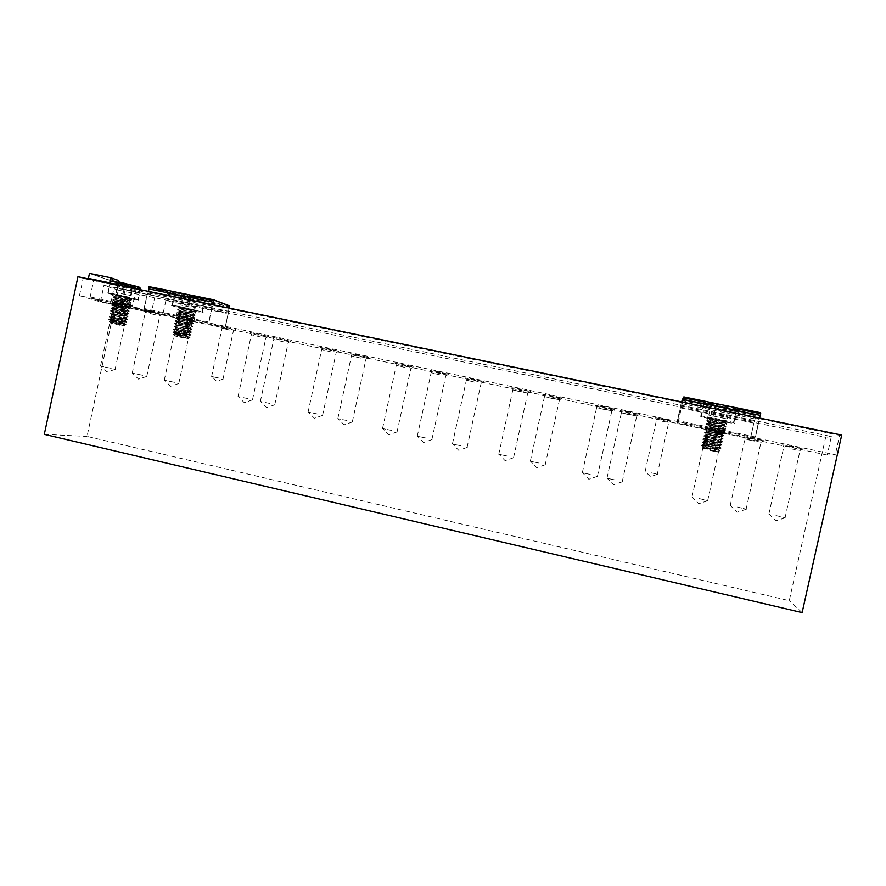 <?xml version="1.0" encoding="UTF-8"?>
<svg xmlns="http://www.w3.org/2000/svg" width="886" height="886" viewBox="0 0 886 886"><rect width="100%" height="100%" fill="white"/><g stroke="black" fill="none" stroke-linecap="round" stroke-linejoin="round"><path stroke-width="0.66" stroke-dasharray="4.43 3.32" d="M262.09 335.417L250.361 332.593L255.932 333.346L268.369 336.403L262.09 335.417M261.082 337.09L251.369 334.731L261.082 337.09M247.814 398.589L238.035 396.574L247.814 398.589M629.581 412.832L620.322 410.639L629.381 411.957L639.404 414.393L629.581 412.832M629.126 414.726L621.374 412.876L636.735 415.911L629.126 414.726M614.773 479.869L606.976 478.252L614.773 479.869M230.792 328.584L221.068 326.236L230.792 328.584M229.828 330.079L222.021 328.185L229.828 330.079M219.462 378.2L211.61 376.517L219.462 378.2M662.894 419.587L655.518 417.838L663.193 418.967L671.189 420.916L662.894 419.587M662.529 421.326L668.963 422.378L662.529 421.326M651.166 472.814L657.501 474.254L651.166 472.814M440.552 373.028L430.131 370.536L437.197 371.522L448.36 374.257L440.552 373.028M439.799 374.811L431.128 372.718L439.799 374.811M426.011 438.049L417.284 436.244L426.011 438.049M405.943 365.741L395.289 363.194L402.034 364.113L413.43 366.915L405.943 365.741M405.146 367.491L396.275 365.353L405.146 367.491M391.457 430.397L382.53 428.547L391.457 430.397M361.433 356.36L350.457 353.735L356.814 354.599L368.521 357.479L361.433 356.36M360.569 358.088L351.443 355.884L360.569 358.088M347.013 420.551L337.832 418.657L347.013 420.551M331.84 350.136L320.654 347.445L326.757 348.276L338.673 351.199L331.84 350.136M330.932 351.842L321.64 349.593L330.932 351.842M317.465 414.006L308.106 412.079L317.465 414.006M284.284 340.113L272.722 337.333L278.459 338.109L290.73 341.121L284.284 340.113M283.298 341.797L273.73 339.471L283.298 341.797M269.964 403.484L260.329 401.502L269.964 403.484M188.696 319.979L176.38 317.011L188.696 319.979M187.588 321.607L177.41 319.137L187.588 321.607M174.531 382.342L164.287 380.238L174.531 382.342M475.549 380.404L465.36 377.968L472.759 379.009L483.701 381.689L475.549 380.404M474.852 382.198L466.357 380.16L474.852 382.198M460.953 445.791L452.414 444.019L460.953 445.791M521.721 390.128L511.82 387.769L519.683 388.888L530.337 391.49L521.721 390.128M521.09 391.955L512.828 389.973L527.735 392.974L521.09 391.955M507.058 456.002L498.752 454.274L507.058 456.002M553.163 396.751L543.461 394.447L551.657 395.621L562.112 398.168L553.163 396.751M552.576 398.6L544.48 396.651L559.498 399.664L552.576 398.6M538.455 462.957L530.304 461.263L538.455 462.957M605.005 407.671L595.602 405.445L604.374 406.718L614.53 409.188L605.005 407.671M604.507 409.553L596.643 407.671L611.883 410.694L604.507 409.553M590.231 474.42L582.323 472.781L590.231 474.42M714.349 430.707L705.522 428.625L715.622 430.131L725.18 432.457L714.349 430.707M714.027 432.656L706.629 430.895L715.035 432.224L722.688 434.074L714.027 432.656M699.419 498.608L707.892 500.69L699.419 498.608M752.458 438.725L743.83 436.698L754.407 438.293L763.787 440.575L752.458 438.725M752.203 440.707L744.96 438.991L753.753 440.386L761.251 442.203L752.203 440.707M737.484 507.036L746.344 509.206L737.484 507.036M791.021 446.854L782.559 444.872L793.668 446.566L802.86 448.781L791.021 446.854M790.833 448.859L800.291 450.42L790.833 448.859M775.992 515.563L785.251 517.834L775.992 515.563M156.8 313.256L144.219 310.222L156.8 313.256M155.648 314.862L145.271 312.348L155.648 314.862M142.679 375.287L132.236 373.139L142.679 375.287M125.236 306.611L112.389 303.51L125.236 306.611M124.04 308.195L113.452 305.626L124.04 308.195M111.171 368.31L100.506 366.117L111.171 368.31M827.214 455.061L100.406 301.904L79.463 295.658L835.321 454.706L827.214 455.061L831.334 436.543L103.939 285.37L118.336 290.143L87.027 436.421L789.271 600.664L825.652 437.341L118.336 290.143M831.334 436.543L825.652 437.341M100.406 301.904L103.939 285.37M44.3 434.35L87.027 436.421M77.946 276.764L83.129 278.481L839.629 435.369L835.321 454.706M79.463 295.658L83.129 278.481M802.129 612.603L789.271 600.664M841.7 435.081L839.629 435.369M174.021 293.033C164.364 289.656 198.542 296.71 205.929 299.623L206.914 300.055C210.68 302.004 181.541 295.802 174.221 293.1L174.021 293.033M175.04 294.706L174.453 294.484C167.986 291.97 197.955 298.272 204.289 300.764L205.198 301.151C208.686 302.923 181.929 297.231 175.229 294.772L175.04 294.706M172.637 305.88L172.05 305.681C165.538 303.344 195.507 309.69 201.875 311.994L202.296 312.138C208.62 314.419 179.504 308.284 172.637 305.88M178.607 307.132L196.138 310.831L178.607 307.132M176.48 317.022L194.001 320.743L176.48 317.022M229.529 305.969L213.736 303.245L212.407 302.314L229.518 305.847M165.848 300.686L162.913 314.32L165.848 300.686L228.112 313.655L225.144 327.421L228.112 313.655M162.636 314.153L162.47 314.951L162.913 314.32L225.144 327.421L224.723 328.075L225.299 327.355L224.955 327.909M162.271 314.674L144.263 309.092L162.47 314.951L224.723 328.075L209.129 322.737L224.955 327.886M212.142 307.586L208.708 322.061L144.23 308.505L147.198 294.097L144.385 309.358L208.83 322.914L211.798 307.741L213.581 304.884M147.264 294.34L211.798 307.741M144.119 308.406L147.187 294.119L148.737 291.439M149.058 286.721L166.9 293.122L212.407 302.314M184.033 296.445L182.915 296.865L167.299 293.631L167.188 292.956L149.28 286.521M166.9 293.122L167.022 293.875L182.859 297.131L187.001 299.291L207.922 303.621L213.681 303.51L229.751 306.844M167.022 293.875L166.18 295.038L165.593 300.398M228.942 308.062L228.289 313.445M202.695 299.158L202.373 299.047C196.592 296.899 173.113 291.915 176.214 293.476L177.145 293.886C183.369 296.245 209.694 301.694 202.695 299.158M203.824 301.019L203.47 300.897C197.035 298.527 170.81 292.945 174.309 294.684L175.35 295.127C181.995 297.63 210.359 303.577 204.234 301.185L203.824 301.019M201.487 311.905C195.274 309.668 166.114 303.499 172.46 305.759L173.025 305.969C179.703 308.295 208.055 314.275 201.897 312.06L201.487 311.905M183.767 338.009L174.786 335.938L183.767 338.009M181.608 335.373L190.102 337.322L173.434 334.531L188.275 338.563C189.216 338.308 188.054 337.621 184.797 336.503L173.047 332.715L190.867 335.063L173.656 329.88C172.604 329.282 174.376 329.348 178.961 330.079L191.487 332.228L174.254 327.045C173.224 326.436 174.985 326.491 179.57 327.222L192.107 329.393L174.863 324.21C173.833 323.589 175.605 323.645 180.19 324.365L192.727 326.557L175.472 321.374C174.442 320.743 176.214 320.787 180.799 321.507L193.347 323.722L176.081 318.55C175.051 317.897 176.835 317.93 181.409 318.65L193.956 320.887L176.691 315.715C175.661 315.051 177.444 315.073 182.029 315.793L194.577 318.063L177.3 312.88C176.281 312.204 178.053 312.226 182.638 312.935L195.197 315.228L177.909 310.045C176.89 309.358 178.673 309.369 183.258 310.078L195.817 312.393L178.164 306.866L194.388 310.565L178.164 306.866M187.965 336.735L172.748 332.095L190.723 334.686L173.357 329.249L191.332 331.851L173.966 326.402L191.941 329.005L174.575 323.556L192.55 326.17L175.184 320.721L193.17 323.335L175.793 317.875L193.779 320.499L176.403 315.028L194.388 317.653L177.377 312.525L182.715 312.57L194.998 314.818L177.986 309.69L183.336 309.712L195.607 311.983L180.833 307.763M182.162 294.916C181.054 294.495 181.409 294.418 183.247 294.695L198.143 298.338L182.416 295.16C184.255 296.998 186.381 297.519 188.773 296.721C191.033 298.671 193.591 299.202 196.459 298.316L197.19 298.936L197.644 298.117C195.164 298.947 192.96 298.349 191.033 296.301C188.12 297.198 185.528 296.666 183.247 294.695C182.582 296.201 182.217 296.267 182.162 294.916L180.024 304.906L195.485 308.129L180.024 304.906M186.957 338.386L174.254 334.277C173.877 333.579 185.85 335.75 188.375 336.049L188.552 336.071C191.697 336.481 177.433 332.914 175.151 331.685L174.863 331.43C174.531 330.733 186.425 332.892 188.973 333.214L189.161 333.236C192.306 333.668 178.031 330.101 175.76 328.861L175.472 328.584C175.184 327.886 187.001 330.024 189.571 330.378L176.081 325.749C175.838 325.029 187.577 327.167 190.158 327.532L176.691 322.903C176.48 322.183 188.153 324.298 190.756 324.686L177.3 320.056C177.134 319.337 188.74 321.43 191.354 321.851L191.597 321.884C194.721 322.404 180.445 318.849 178.197 317.52L177.909 317.221C177.787 316.479 189.316 318.572 191.952 319.004L192.207 319.049C195.33 319.591 181.054 316.036 178.806 314.685L178.529 314.375C178.44 313.633 189.903 315.704 192.55 316.169L192.827 316.213C195.939 316.767 181.663 313.223 179.415 311.85L179.138 311.529C179.083 310.776 190.479 312.847 193.148 313.323L193.436 313.367C196.537 313.954 182.261 310.41 180.024 309.015L179.747 308.682C179.736 307.929 191.055 309.978 193.746 310.477L194.388 310.565M188.275 338.563L174.62 334.166C171.651 332.815 186.171 335.451 188.629 335.716L175.229 331.331C172.261 329.957 186.78 332.582 189.239 332.881L175.838 328.507C172.881 327.1 187.4 329.725 189.848 330.046L176.447 325.671C173.49 324.243 188.009 326.868 190.457 327.2L177.056 322.836C174.11 321.385 188.629 324.01 191.066 324.365L177.665 320.001C174.719 318.528 189.239 321.153 191.675 321.529L178.274 317.166C175.328 315.671 189.859 318.284 192.284 318.694L178.883 314.331C175.949 312.813 190.468 315.427 192.893 315.859L179.493 311.495C176.558 309.956 191.088 312.57 193.513 313.013L180.102 308.66C180.556 307.951 184.62 308.35 192.328 309.856M186.636 306.667L188.773 296.721M194.322 308.262L196.459 298.316M181.087 304.751L183.247 294.695M188.862 306.368L191.033 296.301M195.485 308.129L197.644 298.117M701.568 402.056C701.457 400.727 736.067 407.582 739.068 409.509L739.334 409.864C738.559 410.86 710.494 405.467 703.373 402.975L701.568 402.056M702.786 403.905C702.698 402.798 731.659 408.424 736.598 410.506L737.407 411.071C736.742 411.968 710.971 407.006 704.436 404.736L702.786 403.905M700.106 416.055C699.962 415.113 728.901 420.861 733.874 422.777L734.704 423.275C734.018 424.051 705.788 418.391 700.948 416.531L700.106 416.055M707.161 417.527L727.594 421.791L707.161 417.527M704.78 428.27L725.202 432.567L704.78 428.27M735.613 410.561L755.791 414.737L755.592 415.412L736.864 411.536L731.249 409.609L682.109 400.206L682.275 399.531L702.133 403.639M680.415 407.837L677.148 422.622L680.415 407.837L753.864 423.131L750.542 438.083L753.864 423.131M676.937 422.467L677.004 423.375L677.148 422.622L750.542 438.083L750.442 438.858L750.841 438.027M676.815 423.087L678.255 421.437L677.004 423.375L750.442 438.858L755.282 437.64L750.752 438.659M758.992 421.215L755.237 436.986L678.432 420.739L681.866 405.19L678.454 421.736L754.972 437.839L759.479 418.037M682.076 405.478L758.693 421.404M681.866 405.19L682.497 402.078M681.799 400.461L700.449 404.304L706.031 406.873L730.717 411.99L736.809 411.835L755.769 415.755L754.185 422.932M755.581 417.206L681.522 401.856L680.238 407.538M755.592 415.412L760.553 412.721M676.815 423.209L680.226 407.626M681.843 400.361L683.948 396.906M735.491 409.299L734.04 408.535C728.137 406.486 705.223 402.133 705.267 403.052L705.5 403.318C707.87 404.824 734.837 410.207 735.491 409.299M736.864 411.348L735.258 410.506C728.669 408.247 703.074 403.363 703.163 404.37L703.971 404.902C708.645 406.862 736.166 412.278 736.864 411.348M734.239 423.187L733.442 422.688C728.591 420.828 700.438 415.235 700.56 416.143L701.38 416.619C706.087 418.425 733.586 423.929 734.239 423.187M710.107 450.553L717.881 451.993L710.107 450.553M706.762 447.474L720.163 450.509L703.074 448.106L718.103 451.805L701.756 445.857C700.582 445.082 703.982 445.348 711.923 446.677L721.115 448.161L702.432 442.79C701.269 441.992 704.669 442.247 712.61 443.565L721.813 445.071L703.107 439.722C701.956 438.902 705.345 439.157 713.308 440.464L722.511 441.981L703.794 436.654C702.631 435.823 706.031 436.056 713.994 437.352L723.209 438.891L704.47 433.586C703.318 432.733 706.718 432.955 714.681 434.251L723.906 435.801L705.145 430.518C704.005 429.644 707.405 429.854 715.367 431.139L724.593 432.7L705.832 427.451C704.68 426.554 708.091 426.753 716.054 428.038L725.291 429.61L706.507 424.383C705.367 423.475 708.778 423.652 716.741 424.926L725.988 426.52L707.183 421.315C706.053 420.385 709.464 420.551 717.427 421.814L726.686 423.43L709.121 418.779L707.87 418.247L708.435 417.605L724.826 421.06L708.435 417.605M714.282 449.08L701.38 445.182L720.971 447.751L702.055 442.103L721.658 444.65L702.742 439.024L722.345 441.56L703.418 435.945L723.031 438.47L704.093 432.866L723.718 435.369L704.769 429.788L724.405 432.279L705.455 426.709L725.091 429.178L706.131 423.63L725.778 426.088L706.807 420.551L726.465 422.987L708.014 417.893M711.203 404.282L729.377 407.892L724.383 407.482L711.203 404.282L712.92 406.109L715.279 405.6C717.97 407.77 721.005 408.391 724.383 407.482C725.723 409.221 727.428 409.41 729.51 408.058L728.248 408.634L725.479 406.74C722.057 407.66 718.989 407.028 716.265 404.836C714.238 406.198 712.543 406.021 711.203 404.282L708.8 415.135L727.107 418.945L708.8 415.135M714.249 451.096L702.997 447.519C702.21 446.677 715.567 448.936 718.446 449.268L718.59 449.291C722.245 449.756 706.751 446.079 704.038 444.717L703.672 444.44C702.93 443.587 716.22 445.824 719.111 446.179L719.277 446.19C722.921 446.688 707.416 443.033 704.724 441.649L704.359 441.361C703.661 440.497 716.885 442.701 719.786 443.089L719.964 443.1C723.607 443.62 708.091 439.988 705.4 438.581L705.034 438.282C704.381 437.407 717.538 439.589 720.451 439.988L720.639 440.01C724.283 440.552 708.767 436.942 706.076 435.502L705.71 435.203C705.101 434.317 718.192 436.466 721.126 436.898L721.326 436.92C724.969 437.474 709.442 433.896 706.762 432.434L706.397 432.124C705.821 431.227 718.845 433.354 721.802 433.797L722.012 433.83C725.645 434.406 710.118 430.84 707.438 429.367L707.072 429.045C706.552 428.137 719.498 430.231 722.467 430.707L722.699 430.729C726.321 431.338 710.793 427.794 708.124 426.288L707.759 425.967C707.272 425.047 720.152 427.118 723.142 427.606L723.386 427.639C727.007 428.27 711.469 424.748 708.8 423.22L708.435 422.877C707.992 421.957 720.805 423.995 723.807 424.516L724.072 424.549C727.683 425.191 712.145 421.703 709.476 420.152L709.121 419.798C708.711 418.868 721.459 420.872 724.482 421.415L724.405 421.282M718.103 451.805L703.451 447.397C699.973 445.902 715.689 448.56 718.679 448.903L704.126 444.329C700.649 442.812 716.375 445.448 719.354 445.802L704.802 441.261C701.335 439.722 717.073 442.324 720.041 442.712L705.489 438.193C702.022 436.632 717.76 439.212 720.728 439.622L706.164 435.126C702.709 433.542 718.446 436.1 721.414 436.532L706.84 432.047C703.395 430.452 719.133 432.988 722.101 433.442L707.526 428.979C704.071 427.351 719.831 429.865 722.788 430.341L708.202 425.911C704.758 424.261 720.517 426.753 723.463 427.251L708.889 422.844C705.444 421.171 721.204 423.641 724.15 424.161L709.564 419.765C706.131 418.081 721.846 420.507 724.826 421.06M712.898 416.387L715.279 405.6M721.99 418.292L724.383 407.482M713.839 415.767L716.265 404.836M723.054 417.694L725.479 406.74M727.107 418.945L729.51 408.058M118.159 285.104L117.949 286.123L113.552 284.151M132.512 305.869L132.712 306.888L90.405 298.006L90.173 296.965L132.512 305.869L136.034 289.456L154.995 295.979L134.462 291.715L131.482 290.708L132.313 286.798L110.385 281.161C108.635 280.319 111.448 280.629 118.802 282.113M129.788 298.626L107.815 293.144L116.199 294.252L138.227 299.745L129.788 298.626M127.019 297.729L114.172 294.529L131.948 298.383L127.019 297.729M125.125 306.578L112.267 303.444L125.125 306.578M90.394 297.984L110.13 303.92L151.041 312.536L132.712 306.888L151.041 312.536L151.606 311.772L110.706 303.167L110.13 303.909L90.405 298.006M154.995 295.979L151.606 311.772M90.173 296.965L93.75 280.209L92.388 279.766M110.706 303.167L114.161 287.042L119.023 288.659L120.042 283.919L89.475 273.409L120.053 283.919L140.265 288.105L139.246 292.867L134.462 291.715M138.77 287.573L110.108 279.777C106.796 278.481 109.587 278.713 118.469 280.474M119.023 288.659L139.246 292.867M131.482 290.708C138.858 292.203 141.682 292.535 139.944 291.715L117.949 286.123M132.313 286.798L133.21 285.635M114.161 287.042L134.55 291.272M114.77 285.048L136.034 289.456M93.75 280.209L114.859 284.594M118.757 281.903L113.231 281.604C117.96 283.287 135.204 287.241 138.681 287.441M118.525 283.387L111.481 282.833C116.874 284.738 136.577 289.235 140.032 289.357M137.042 299.379C130.153 297.054 102.244 291.095 108.225 293.233L109.188 293.565C116.52 295.979 143.643 301.749 137.828 299.656L137.042 299.379M120.042 325.317L110.672 323.146L120.042 325.317M118.015 322.725L126.1 324.586L109.332 321.74L124.195 325.793C125.291 325.572 124.284 324.929 121.149 323.833L108.934 319.924L126.842 322.338L109.532 317.122L127.451 319.536L110.13 314.32L128.06 316.734L110.728 311.507L128.669 313.932L111.326 308.705C110.362 308.106 112.001 308.151 116.254 308.815L129.278 311.13L111.935 305.903C110.971 305.293 112.611 305.327 116.852 305.991L129.888 308.317L112.533 303.09C111.57 302.48 113.209 302.503 117.461 303.156L130.497 305.515L113.131 300.288C112.168 299.656 113.818 299.678 118.071 300.332L131.106 302.713L113.729 297.474C112.777 296.843 114.427 296.843 118.669 297.508L131.704 299.911L114.006 294.396L130.253 298.095L114.006 294.396M124.239 324.066L108.657 319.314L126.709 321.972L109.266 316.501L127.307 319.159L109.864 313.688L127.916 316.357L110.462 310.875L128.514 313.544L111.071 308.062L129.112 310.742L111.669 305.238L129.71 307.929L112.267 302.425L130.32 305.127L113.209 299.933L118.148 299.977L130.918 302.314L113.807 297.131L118.746 297.153L131.516 299.512L117.03 295.37M118.148 282.612L118.048 282.579C116.886 282.158 117.14 282.069 118.79 282.313L133.985 286.034L118.148 282.612C120.131 284.639 122.423 285.259 125.026 284.472C127.23 286.388 129.744 286.909 132.557 286.034L132.889 286.721L133.299 285.746C130.729 286.555 128.437 285.934 126.41 283.885C123.564 284.783 121.028 284.251 118.79 282.313C118.292 283.775 118.082 283.919 118.137 282.734L116.033 292.502L131.172 295.658L116.033 292.502M123.121 325.66L110.174 321.485C109.864 320.821 121.98 323.047 124.372 323.312L124.527 323.335C127.573 323.711 113.22 320.101 111.049 318.927L110.783 318.672C110.506 318.008 122.545 320.211 124.959 320.51L125.136 320.522C128.171 320.92 113.818 317.321 111.647 316.114L111.381 315.859C111.149 315.183 123.121 317.376 125.546 317.697L111.979 313.046C111.791 312.359 123.686 314.541 126.133 314.884L112.588 310.233C112.433 309.546 124.25 311.717 126.731 312.071L113.186 307.42C113.076 306.722 124.826 308.882 127.318 309.269L127.54 309.292C130.563 309.79 116.199 306.179 114.05 304.895L113.796 304.607C113.718 303.898 125.391 306.047 127.905 306.456L128.138 306.49C131.161 306.999 116.797 303.4 114.648 302.082L114.394 301.783C114.36 301.074 125.956 303.211 128.492 303.643L128.736 303.676C131.759 304.219 117.395 300.609 115.246 299.28L115.003 298.97C115.003 298.261 126.532 300.376 129.079 300.83L129.345 300.875C132.346 301.428 117.993 297.829 115.856 296.467L115.601 296.157C115.645 295.437 127.097 297.541 129.666 298.017L130.253 298.095M124.173 325.793L110.517 321.374C107.649 320.056 122.257 322.737 124.605 322.98L111.115 318.572C108.258 317.232 122.866 319.912 125.214 320.167L111.725 315.759C108.867 314.397 123.475 317.077 125.812 317.365L112.323 312.957C109.465 311.573 124.073 314.253 126.41 314.563L112.921 310.155C110.074 308.749 124.682 311.429 127.008 311.75L113.519 307.342C110.684 305.914 125.291 308.594 127.617 308.948L114.128 304.54C111.282 303.09 125.901 305.77 128.215 306.135L114.726 301.738C111.891 300.254 126.499 302.934 128.813 303.333L115.324 298.925C112.5 297.43 127.108 300.11 129.422 300.52L115.922 296.123C116.321 295.448 120.319 295.858 127.916 297.342M122.921 294.307L125.026 284.472M130.452 295.869L132.557 286.034M116.664 292.269L118.79 282.313M124.273 293.853L126.41 283.885M131.172 295.658L133.299 285.746M148.051 292.956L212.928 306.423M166.18 295.038L228.965 308.051M165.35 298.925L228.112 311.983M209.041 322.039L209.129 322.737M187.001 299.291L187.467 297.109M207.922 303.621L208.398 301.439M682.131 403.806L759.169 419.798M680.592 406.076L754.639 421.47M678.255 421.437L678.432 420.739M756.002 415.025L760.742 413.031M706.031 406.873L706.563 404.503M730.717 411.99L731.249 409.609M251.69 334.842L250.361 332.593M238.035 396.574L251.369 334.731M252.698 399.796L244.292 402.687L238.301 396.618M621.706 412.976L620.322 410.639M606.976 478.252L621.374 412.876M622.437 481.751L613.533 484.775L607.253 478.296M222.275 328.274L221.068 326.236M211.61 376.517L222.021 328.185M223.217 379.053L216.561 381.312L211.876 376.572M656.792 419.975L655.518 417.838M645.141 471.518L656.526 419.898M657.501 474.254L650.379 476.668L645.407 471.573M431.46 372.818L430.131 370.536M417.284 436.244L431.128 372.718M432.102 439.556L423.574 442.535L417.561 436.289M396.607 365.464L395.289 363.194M382.53 428.547L396.275 365.353M397.293 431.836L388.799 434.805L382.807 428.602M351.775 355.995L350.457 353.735M337.832 418.657L351.443 355.884M352.528 421.913L344.089 424.859L338.109 418.701M321.972 349.693L320.654 347.445M308.106 412.079L321.64 349.593M322.781 415.324L314.364 418.258L308.383 412.123M274.051 339.582L272.722 337.333M260.329 401.502L273.73 339.471M274.992 404.736L266.586 407.638L260.595 401.546M177.721 319.237L176.38 317.011M164.287 380.238L177.41 319.137M178.994 383.45L170.599 386.296L164.541 380.282M466.689 380.26L465.36 377.968M452.414 444.019L466.357 380.16M467.31 447.364L458.738 450.354L452.691 444.063M513.171 390.073L511.82 387.769M498.752 454.274L512.828 389.973M513.791 457.663L505.131 460.665L499.028 454.33M544.812 396.762L543.461 394.447M530.304 461.263L544.48 396.651M545.444 464.685L536.728 467.686L530.581 461.307M596.976 407.77L595.602 405.445M582.323 472.781L596.643 407.671M597.673 476.258L588.836 479.271L582.6 472.825M706.962 430.995L705.522 428.625M691.988 497.057L706.629 430.895M707.892 500.69L698.744 503.702L692.265 497.112M745.292 439.091L743.83 436.698M730.208 505.518L744.96 438.991M746.344 509.206L737.074 512.219L730.474 505.574M784.055 447.275L782.559 444.872M768.86 514.079L783.733 447.175M785.251 517.834L775.848 520.846L769.126 514.124M145.57 312.437L144.219 310.222M132.236 373.139L145.271 312.348M146.976 376.351L138.57 379.175L132.479 373.183M113.751 305.725L112.389 303.51M100.506 366.117L113.452 305.626M115.302 369.329L106.885 372.131L100.749 366.162M115.114 369.307L128.082 308.804M128.282 308.882L130.541 307.453M146.788 376.328L159.845 315.494M160.045 315.571L162.315 314.131M785.051 517.801L800.058 450.343M800.291 450.42L802.86 448.781M746.134 509.173L761.019 442.114M761.251 442.203L763.787 440.575M707.681 500.656L722.444 433.985M722.688 434.074L725.18 432.457M597.452 476.225L611.883 410.694M612.126 410.783L614.53 409.188M545.233 464.652L559.498 399.664M559.742 399.752L562.112 398.168M513.57 457.63L527.735 392.974M527.978 393.063L530.337 391.49M467.099 447.33L481.12 383.162M481.364 383.239L483.701 381.689M178.806 383.428L191.952 322.26M192.162 322.338L194.433 320.887M274.782 404.703L288.227 342.528M288.448 342.616L290.73 341.121M322.582 415.29L336.159 352.628M336.392 352.706L338.673 351.199M352.318 421.891L365.996 358.908M366.228 358.996L368.521 357.479M397.083 431.803L410.882 368.366M411.126 368.454L413.43 366.915M431.892 439.522L445.802 375.719M446.046 375.808L448.36 374.257M657.301 474.209L668.764 422.312M668.963 422.378L671.189 420.916M223.039 379.02L233.461 330.622M233.638 330.688L235.698 329.359M622.227 481.718L636.735 415.911M636.968 415.999L639.404 414.393M252.499 399.763L265.878 337.81M266.099 337.887L268.369 336.403M172.05 305.681L174.453 294.484M176.148 316.911L178.274 307.01M228.289 313.467L225.299 327.355M144.263 309.269L162.326 314.862M194.001 320.743L196.138 310.831M202.296 312.138L204.71 300.919M205.198 301.151L206.914 300.055M175.229 294.772L174.221 293.1M176.214 293.476L174.309 294.684M202.373 299.047L203.47 300.897M174.786 294.905L172.46 305.759M187.865 338.762L190.102 337.322M174.786 335.938L174.132 334.864M174.254 334.277L173.434 334.531M188.375 336.049L189.549 337.223M174.863 331.43L172.748 332.095M188.973 333.214L190.412 334.642M175.472 328.584L173.357 329.249M189.571 330.378L191.011 331.796M176.081 325.749L173.966 326.402M190.158 327.532L191.597 328.95M176.691 322.903L174.575 323.556M190.756 324.686L192.196 326.114M177.3 320.056L175.184 320.721M191.354 321.851L192.783 323.268M177.909 317.221L175.793 317.875M191.952 319.004L193.381 320.422M178.529 314.375L176.403 315.028M192.55 316.169L193.968 317.576M179.138 311.529L177.012 312.182M193.148 313.323L194.566 314.729M179.747 308.682L177.632 309.336M193.746 310.477L195.164 311.883M179.703 307.73L181.121 309.136M195.817 312.393L193.702 313.046M179.072 310.554L180.489 311.961M195.197 315.228L193.082 315.881M178.44 313.367L179.858 314.785M194.577 318.063L192.472 318.716M177.809 316.191L179.238 317.598M193.956 320.887L191.852 321.552M177.178 319.015L178.607 320.422M193.347 323.722L191.232 324.387M176.547 321.828L177.975 323.246M192.727 326.557L190.612 327.222M175.915 324.653L177.355 326.07M192.107 329.393L190.003 330.057M175.284 327.466L176.724 328.894M191.487 332.228L189.382 332.892M174.653 330.29L176.104 331.718M190.867 335.063L188.762 335.728M174.021 333.114L175.472 334.531M204.234 301.185L201.897 312.06M197.19 298.936L198.143 298.338M737.163 410.75L739.068 409.509M733.874 422.777L736.598 410.506M724.704 432.313L727.096 421.492M750.508 438.858L755.049 437.839M755.481 436.986L758.959 421.304M682.176 399.531L683.848 396.906M705.278 428.525L707.659 417.815M700.948 416.531L703.617 404.448M704.436 404.736L703.373 402.975M734.04 408.535L735.258 410.506M736.078 410.794L733.442 422.688M717.881 451.993L720.163 450.509M703.661 449.08L703.074 448.106M702.997 447.519L702.277 447.751M718.446 449.268L719.62 450.42M703.672 444.44L701.38 445.182M719.111 446.179L720.683 447.707M704.359 441.361L702.055 442.103M719.786 443.089L721.359 444.617M705.034 438.282L702.742 439.024M720.451 439.988L722.024 441.516M705.71 435.203L703.418 435.945M721.126 436.898L722.688 438.415M706.397 432.124L704.093 432.866M721.802 433.797L723.364 435.314M707.072 429.045L704.769 429.788M722.467 430.707L724.028 432.213M707.759 425.967L705.455 426.709M723.142 427.606L724.693 429.112M708.435 422.877L706.131 423.63M723.807 424.516L725.357 426.011M709.121 419.798L706.807 420.551M724.482 421.415L726.033 422.91M709.121 418.779L710.638 420.252M726.686 423.43L724.349 424.184M708.423 421.836L709.941 423.309M725.988 426.52L723.663 427.274M707.715 424.881L709.243 426.376M725.291 429.61L722.965 430.363M707.017 427.938L708.545 429.433M724.593 432.7L722.267 433.453M706.319 430.995L707.848 432.49M723.906 435.801L721.581 436.543M705.61 434.051L707.15 435.547M723.209 438.891L720.883 439.633M704.913 437.108L706.452 438.614M722.511 441.981L720.185 442.723M704.215 440.154L705.754 441.671M721.813 445.071L719.498 445.813M703.506 443.21L705.057 444.728M721.115 448.161L718.801 448.903M702.808 446.267L704.359 447.784M703.971 404.902L701.38 416.619M705.5 403.318L703.44 404.669M712.92 406.109L712.078 404.725M728.248 408.634L729.377 407.892M107.815 293.144L110.385 281.161M112.267 303.444L114.172 294.529M130.043 307.298L131.948 298.383M138.227 299.745L139.944 291.715M111.127 281.449L110.108 279.777M111.99 281.084L110.074 282.269M110.517 282.479L108.225 293.233M123.841 326.015L126.1 324.586M110.672 323.146L110.008 322.061M110.174 321.485L109.332 321.74M124.372 323.312L125.579 324.486M110.783 318.672L108.657 319.314M124.959 320.51L126.421 321.928M111.381 315.859L109.266 316.501M125.546 317.697L127.008 319.115M111.979 313.046L109.864 313.688M126.133 314.884L127.595 316.302M112.588 310.233L110.462 310.875M126.731 312.071L128.171 313.489M113.186 307.42L111.071 308.062M127.318 309.269L128.758 310.676M113.796 304.607L111.669 305.238M127.905 306.456L129.345 307.863M114.394 301.783L112.267 302.425M128.492 303.643L129.921 305.05M115.003 298.97L112.876 299.612M129.079 300.83L130.508 302.237M115.601 296.157L113.474 296.788M129.666 298.017L131.095 299.424M115.468 295.182L116.908 296.577M131.704 299.911L129.6 300.542M114.848 297.973L116.287 299.379M131.106 302.713L128.991 303.355M114.228 300.764L115.667 302.17M130.497 305.515L128.381 306.157M113.596 303.555L115.047 304.961M129.888 308.317L127.772 308.959M112.976 306.346L114.427 307.763M129.278 311.13L127.163 311.761M112.356 309.136L113.807 310.554M128.669 313.932L126.554 314.574M111.736 311.927L113.186 313.345M128.06 316.734L125.945 317.376M111.115 314.718L112.577 316.136M127.451 319.536L125.336 320.178M110.484 317.509L111.957 318.938M126.842 322.338L124.727 322.991M109.864 320.3L111.337 321.729M139.977 289.622L137.828 299.656M132.889 286.721L133.985 286.034"/><path stroke-width="1.33" d="M77.946 276.764L44.3 434.35L802.129 612.603L841.7 435.081L77.946 276.764M196.913 296.965L213.437 300.376L213.792 299.845L196.005 296.168L196.847 297.242L191.93 297.751L192.417 295.481L196.005 296.168M148.737 291.439L148.626 287.274L165.095 290.686L170.466 293.31L191.93 297.751M213.581 304.884L213.592 300.697L196.847 297.242M149.069 286.676L166.801 290.143L165.095 290.686M149.28 286.521L148.892 287.042L165.15 290.409M170.466 293.31L170.954 291.051L166.801 290.143M170.954 291.051L192.417 295.481M229.707 306.611L228.942 308.062M229.74 306.866L229.529 305.969M229.74 306.855L229.651 306.091L213.792 299.845M740.829 409.31L760.465 413.363L760.553 412.721L739.411 408.357L740.762 409.609L734.184 409.908L734.738 407.438L739.411 408.357M682.497 402.078L683.848 396.906L704.735 401.192L703.052 401.823L683.494 397.814M759.479 418.037L760.653 413.718L740.762 409.609M703.052 401.823L708.711 404.647L734.184 409.908M683.948 396.906L683.826 397.537L703.119 401.524M708.711 404.647L709.254 402.178L704.735 401.192M709.254 402.178L734.738 407.438M683.638 397.105L681.511 401.879M760.664 413.684L760.553 412.721M92.388 279.766L88.401 278.425L89.475 273.409L110.783 277.794L118.469 280.474L118.159 285.104M140.265 288.105L138.77 287.573M88.401 278.425L109.698 282.833L110.783 277.794M113.552 284.151L109.698 282.833M138.681 287.441C139.877 287.529 139.744 287.308 138.294 286.787L118.757 281.903M140.032 289.357L118.525 283.387M139.401 288.626L138.294 286.787M148.914 288.925L213.814 302.347M213.858 299.867L229.518 305.847M214.002 300.132L213.592 300.731M683.106 399.42L760.155 415.357M213.991 300.033L229.662 306.013M760.642 413.552L760.731 412.865M140.132 288.902L139.977 289.622"/></g></svg>
